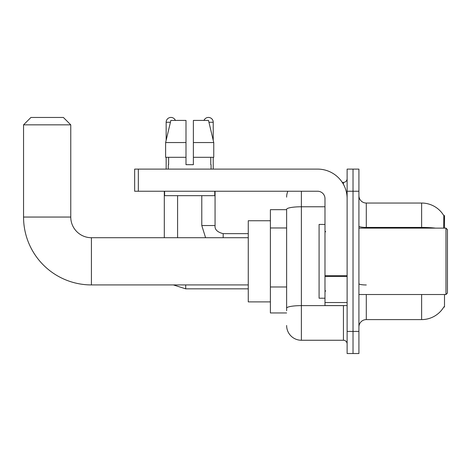 <?xml version="1.0" encoding="UTF-8"?>
<svg xmlns="http://www.w3.org/2000/svg" width="471" height="471" viewBox="0 0 471 471"><rect width="100%" height="100%" fill="white"/><g stroke="black" fill="none" stroke-linecap="round" stroke-linejoin="round"><path stroke-width="0.71" d="M444.5 228.123L444.5 215.583L443.829 215.671A25.823 25.823 0 0 0 421.627 203.042A25.823 25.823 0 0 1 443.776 215.583A25.823 25.823 0 0 0 421.627 203.042L366.297 203.042A7.377 7.377 0 0 1 358.92 195.665A7.377 7.377 0 0 0 366.297 203.042L366.297 228.123M444.5 294.516L444.5 307.063L443.906 306.839A25.823 25.823 0 0 1 421.627 319.603A25.823 25.823 0 0 0 443.776 307.063M286.627 209.677L270.395 209.677L270.395 312.962L286.627 312.962M358.92 326.98A7.377 7.377 0 0 1 366.297 319.603L421.627 319.603L421.627 294.516M353.02 331.407L353.02 353.538L358.92 353.538L358.92 331.407L353.02 331.407L353.02 353.538L347.121 353.538L347.121 331.407L353.02 331.407L353.02 191.238L353.02 331.407M347.121 331.407L347.121 169.107L353.02 169.107L353.02 191.238L353.02 169.107L358.92 169.107L358.92 331.407M443.653 228.123L443.829 215.671A25.823 25.823 0 0 0 421.627 203.042L421.627 227.422L366.297 227.422A7.377 1.283 0 0 1 358.92 226.145M286.627 310.748L286.627 209.33A14.754 2.561 180 0 1 301.381 206.769L324.984 206.769M301.381 191.238L301.381 340.256L343.43 340.256L343.43 305.585M342.252 182.383L343.43 182.383A3.691 3.691 0 0 0 347.121 178.697M347.121 343.948A3.691 3.691 0 0 0 343.43 340.256M286.627 197.137A14.754 14.754 0 0 1 287.858 191.238M301.381 340.256A14.754 14.754 0 0 1 286.627 325.502M193.375 164.679L185.998 164.679L193.375 164.679L185.998 164.679L193.375 164.679L193.375 120.411L208.512 120.411L213.752 142.548L213.752 157.302L193.375 157.302M203.996 120.411A4.792 4.792 0 0 1 213.222 122.26L213.222 140.299L213.752 142.548L193.375 142.548M185.998 142.548L185.998 157.302L185.998 142.548L185.998 157.302L165.621 157.302L165.621 142.548L170.861 120.411L185.998 120.411L185.998 142.548L165.621 142.548L166.151 140.299L166.151 122.26L170.425 122.26M248.264 284.926L91.421 284.926A67.871 67.871 0 0 1 23.55 217.054L23.55 124.839L30.927 117.462L63.385 117.462L70.762 124.839L23.55 124.839M91.421 284.926L91.421 237.714A20.659 20.659 0 0 1 70.762 217.054L70.762 124.839M270.395 220.746L248.264 220.746L248.264 301.893L270.395 301.893M166.151 122.26A4.792 4.792 0 0 1 175.377 120.411M177.591 237.714L177.591 195.665M164.308 237.714L164.308 191.238M166.151 157.302L166.151 169.107M201.788 195.665L201.788 225.538L215.064 225.538L215.064 191.238M213.222 157.302L213.222 169.107M347.121 305.585L324.984 305.585L324.984 275.753L347.121 275.753M347.121 198.615A29.508 29.508 0 0 0 317.607 169.107L138.339 169.107L138.339 191.238L317.607 191.238A7.377 7.377 0 0 1 324.984 198.615L324.984 275.753M138.339 191.238L134.653 191.238L134.653 169.107L138.339 169.107M168.294 164.679L168.612 164.679L168.294 164.679L168.294 169.107M211.079 164.679L210.761 164.679L211.079 164.679L211.079 169.107M210.761 157.302L210.761 164.679M185.998 157.302L185.998 164.679M168.612 164.679L168.612 157.302M164.603 191.238L164.603 195.665L214.77 195.665L214.77 191.238M213.752 142.548L208.512 120.411M170.861 120.411L165.621 142.548M445.972 228.123L447.45 229.601L447.45 293.044L445.972 294.516L445.972 228.123L358.92 228.123M324.984 224.431L319.085 224.431L319.085 298.208L324.984 298.208M286.627 227.97L270.395 227.97M286.627 286.986L270.395 286.986M366.297 294.516L366.297 319.603M435.463 228.123A25.823 4.486 180 0 0 421.627 227.422L421.627 228.123M358.92 191.238L347.121 191.238M366.297 284.967A7.377 1.283 -0 0 1 358.92 283.689M344.713 305.585A3.691 0.642 0 0 1 343.43 305.626L301.381 305.626A14.754 2.561 180 0 0 286.627 308.187M343.43 184.326L343.43 182.383M23.55 217.054L70.762 217.054M248.264 288.841L185.704 288.841L173.375 284.926L185.704 288.841L173.375 284.926L185.704 288.841L173.375 284.926L185.704 288.841L173.375 284.926L185.704 288.841L185.704 284.926M208.947 122.26L213.222 122.26M223.177 237.714L223.177 233.669M347.121 276.395L324.984 276.395M324.984 302.535L347.121 302.535M248.264 237.714L91.421 237.714M173.375 284.926L185.704 288.841M201.788 225.538L205.586 237.714L201.788 225.538M223.177 233.657C217.325 232.179 214.617 229.477 215.064 225.538C214.617 229.477 217.325 232.179 223.177 233.657C217.325 232.179 214.617 229.477 215.064 225.538C214.617 229.477 217.325 232.179 223.177 233.657C217.325 232.179 214.617 229.477 215.064 225.538C214.617 229.477 217.325 232.179 223.177 233.657C217.325 232.179 214.617 229.477 215.064 225.538C214.617 229.477 217.325 232.179 223.177 233.657L248.264 233.657M358.92 294.516L445.972 294.516M325.726 231.809L324.984 231.073M325.726 290.831L324.984 291.567"/></g></svg>
